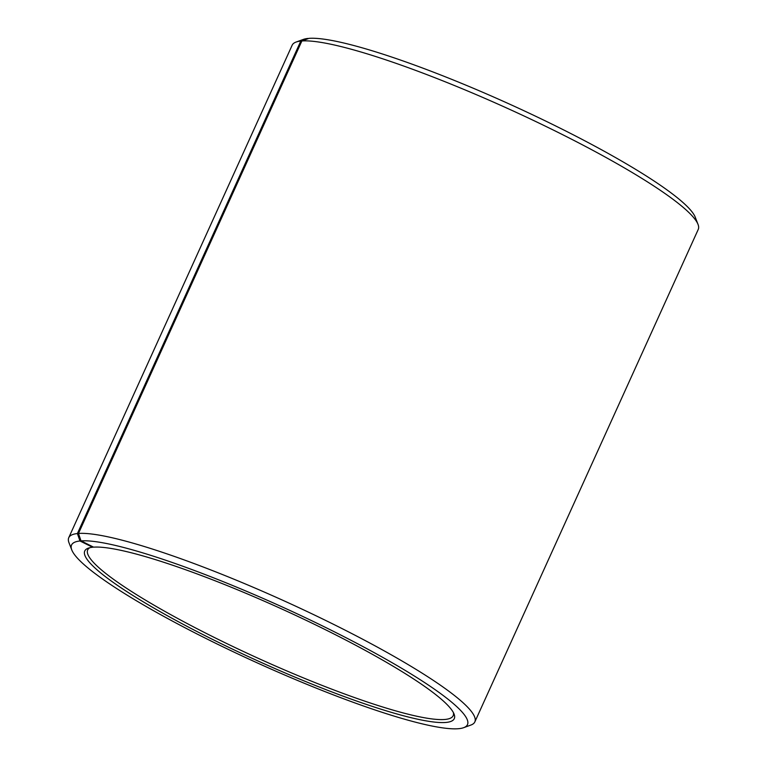 <?xml version="1.0" encoding="UTF-8"?>
<svg xmlns="http://www.w3.org/2000/svg" width="767" height="767" viewBox="0 0 767 767"><rect width="100%" height="100%" fill="white"/><g stroke="black" fill="none" stroke-linecap="round" stroke-linejoin="round"><path stroke-width="1.15" d="M89.902 547.686A200.657 28.274 -155.6 0 0 87.687 549.91A200.657 28.274 -155.6 0 0 237.348 648.633A200.657 28.274 -155.6 0 0 445.397 719.417A200.657 28.274 -155.6 0 0 453.172 715.697A200.657 28.274 -155.6 0 0 453.393 712.572M308.276 38.609L300.798 41.063L77.39 533.554L79.979 540.984L92.615 547.245A202.891 28.59 -155.6 0 0 88.31 548.156A202.891 28.59 -155.6 0 0 223.168 644.625A202.891 28.59 -155.6 0 0 446.423 722.399A202.891 28.59 -155.6 0 0 454.083 714.077A202.891 28.59 -155.6 0 0 291.489 613.447A202.891 28.59 -155.6 0 0 93.593 547.159L81.024 540.888L78.474 533.458L301.872 40.967L308.986 38.35A217.387 30.632 -155.6 0 1 521.023 109.374A217.387 30.632 -155.6 0 1 695.238 217.195L698.028 224.395A222.957 31.418 -155.6 0 0 519.345 113.813A222.957 31.418 -155.6 0 0 301.872 40.967M79.979 540.984A217.387 30.632 -155.6 0 0 71.762 549.901A217.387 30.632 -155.6 0 0 247.693 658.517A217.387 30.632 -155.6 0 0 459.059 728.65A217.387 30.632 -155.6 0 0 463.671 727.672A217.387 30.632 -155.6 0 0 320.855 625.124A217.387 30.632 -155.6 0 0 81.024 540.888M77.39 533.554A222.957 31.418 -155.6 0 0 68.752 537.686A222.957 31.418 -155.6 0 0 68.972 542.7L71.762 549.901M300.798 41.063A222.957 31.418 -155.6 0 0 296.072 42.06A222.957 31.418 -155.6 0 0 292.16 45.195L68.752 537.686M307.941 38.446A217.387 30.632 -155.6 0 0 303.329 39.414L296.072 42.06M463.671 727.672L470.928 725.036A222.957 31.418 -155.6 0 0 474.84 721.9L698.248 229.41A222.957 31.418 -155.6 0 0 698.028 224.395M474.84 721.9A222.957 31.418 -155.6 0 0 310.299 613.034A222.957 31.418 -155.6 0 0 78.474 533.458M92.615 547.245L93.277 546.996"/></g></svg>
